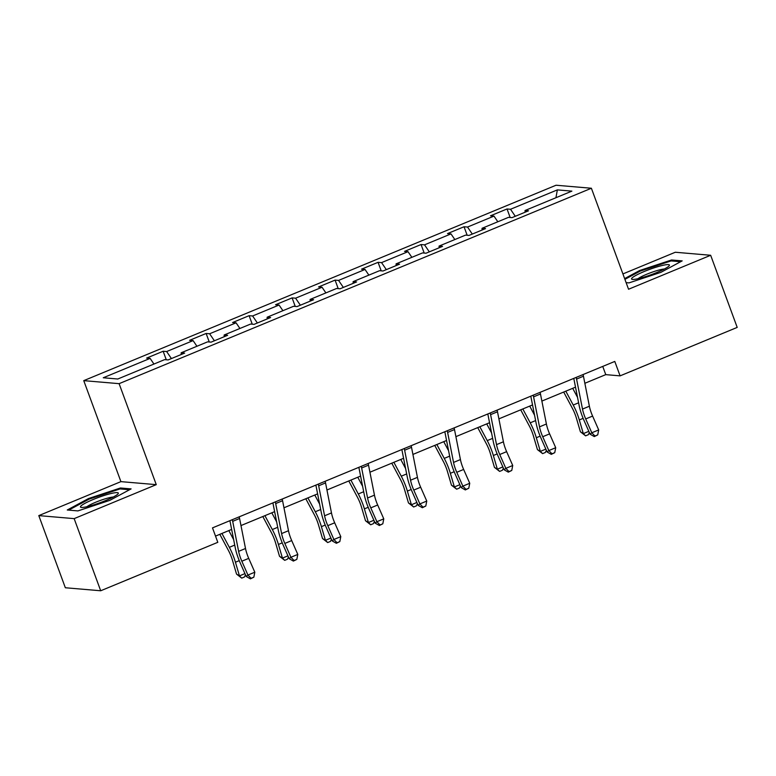 <?xml version="1.0" encoding="UTF-8"?>
<svg xmlns="http://www.w3.org/2000/svg" width="776" height="776" viewBox="0 0 776 776"><rect width="100%" height="100%" fill="white"/><g stroke="black" fill="none" stroke-linecap="round" stroke-linejoin="round"><path stroke-width="1.16" d="M38.8 515.613L74.156 518.63L156.267 484.651L120.91 481.634L38.8 515.613L65.339 587.752L100.696 590.769L217.804 542.317L212.498 527.884L614.786 361.432L620.092 375.865L737.2 327.404L710.661 255.275L675.304 252.249L622.915 273.928M120.91 481.634L83.75 380.647L556.033 185.231L591.39 188.248L119.106 383.664L83.75 380.647M557.352 189.887L510.511 209.268L507.029 208.967L490.49 215.806L493.982 216.106L467.53 227.048L464.038 226.757L447.51 233.595L450.992 233.896L424.54 244.838L421.058 244.537L404.519 251.375L408.011 251.676L381.559 262.618L378.067 262.327L361.538 269.165L365.03 269.466L338.579 280.408L335.087 280.107L318.558 286.945L322.04 287.246L295.588 298.188L292.106 297.897L275.567 304.735L279.059 305.036L252.607 315.977L249.115 315.677L232.587 322.525L236.069 322.816L209.617 333.767L206.135 333.467L189.596 340.305L193.088 340.606L166.636 351.547L163.144 351.247L146.615 358.095L150.107 358.386L103.266 377.766L117.787 379.008L164.628 359.627L168.12 359.928L184.649 353.09L181.157 352.789L207.609 341.847L211.101 342.138L227.63 335.3L224.148 334.999L250.6 324.058L254.082 324.358L270.62 317.52L267.128 317.219L293.58 306.277L297.072 306.569L313.601 299.73L310.119 299.429L336.571 288.488L340.053 288.788L356.591 281.94L353.099 281.649L379.551 270.698L383.043 270.999L399.572 264.16L396.08 263.859L422.532 252.918L426.024 253.219L442.553 246.37L439.07 246.079L465.522 235.128L469.005 235.429L485.543 228.59L482.051 228.289L508.503 217.348L511.995 217.649L528.524 210.8L525.042 210.509L571.883 191.129L557.352 189.887L555.946 197.715M181.225 354.506L181.157 352.789M166.636 351.547L171.409 358.56M193.088 340.606L196.939 346.261M224.215 336.716L224.148 334.999M209.617 333.767L214.389 340.78M236.069 322.816L239.92 328.481M267.196 318.936L267.128 317.219M252.607 315.977L257.38 322.991M279.059 305.036L282.9 310.691M310.177 301.146L310.119 299.429M295.588 298.188L300.36 305.21M322.04 287.246L325.891 292.901M353.167 283.356L353.099 281.649M338.579 280.408L343.341 287.421M365.03 269.466L368.872 275.121M396.148 265.576L396.08 263.859M381.559 262.618L386.332 269.641M408.011 251.676L411.862 257.331M439.138 247.786L439.07 246.079M424.54 244.838L429.312 251.851M450.992 233.896L454.843 239.551M482.119 230.006L482.051 228.289M467.53 227.048L472.303 234.071M493.982 216.106L497.823 221.761M525.1 212.217L525.042 210.509M510.511 209.268L515.283 216.281M74.156 518.63L100.696 590.769M156.267 484.651L119.106 383.664M591.39 188.248L628.55 289.244L710.661 255.275M584.852 383.286L605.765 374.633L620.092 375.865M215.524 536.1L231.636 529.436M240.977 525.565L274.626 511.646M283.967 507.785L317.607 493.866M326.948 489.995L360.597 476.076M369.929 472.215L403.578 458.296M412.919 454.426L446.559 440.506M455.9 436.645L489.549 422.726M498.89 418.856L532.53 404.936M541.871 401.076L575.511 387.156M150.107 358.386L153.949 364.051M602.739 366.418L605.765 374.633M507.029 208.967L510.162 217.484M464.038 226.757L467.171 235.274M421.058 244.537L424.191 253.054M378.067 262.327L381.21 270.843M335.087 280.107L338.22 288.633M292.106 297.897L295.239 306.413M249.115 315.677L252.249 324.203M206.135 333.467L209.268 341.983M163.144 351.247L166.287 359.773M626.116 282.639L629.006 282.891L660.919 272.337L682.182 260.881L671.541 259.979L639.618 270.523L624.632 278.603M77.92 510.909L109.833 500.355L131.105 488.899L120.455 487.988L88.542 498.541L67.269 509.997L77.92 510.909M639.899 271.27L639.618 270.523M671.909 260.978L671.541 259.979M88.813 499.288L88.542 498.541M120.823 488.996L120.455 487.988M583.067 374.556A10.864 3.017 67.5 0 1 583.455 376.214L589.382 406.226A15.52 4.307 -112.5 0 0 592.602 416.082L598.694 429.923L591.807 432.775L594.979 436.025L594.28 436.587L597.733 434.88L594.979 436.025M576.18 377.408A10.864 3.017 67.5 0 1 576.568 379.066L582.495 409.068A15.52 4.307 -112.5 0 0 585.705 418.933L591.807 432.775L590.07 434.182L583.969 420.34A23.28 6.45 67.5 0 1 579.148 405.547L573.784 378.397M590.07 434.182L594.28 436.587M597.733 434.88L598.694 429.923M563.696 392.045L572.319 408.205A15.52 4.307 67.5 0 1 576.393 418.138L580.419 431.805L583.329 433.609L579.313 419.942A23.28 6.45 -112.5 0 0 573.212 405.033L565.811 391.172M589.362 432.571L588.353 434.705L585.599 435.84L580.419 431.805M585.599 435.84L583.329 433.609L588.819 431.34M577.538 397.38L572.698 388.32M631.868 278.167A20.176 2.755 -20.2 0 0 632.324 279.389A20.176 2.755 -20.2 0 0 651.433 274.597A20.176 2.755 -20.2 0 0 669.096 265.858L669.096 265.858A20.176 2.755 -20.2 0 0 654.061 267.846A20.176 2.755 -20.2 0 0 631.868 278.167M624.903 279.35L640.161 271.125L671.085 260.911L680.63 261.725M664.334 269.02A15.277 2.085 -20.2 0 0 650.734 272.686A15.277 2.085 -20.2 0 0 637.998 278.71M105.614 500.559A20.176 2.755 -20.2 0 0 118.01 493.875A20.176 2.755 -20.2 0 0 111.812 493.342A20.176 2.755 -20.2 0 0 93.188 499.492A20.176 2.755 -20.2 0 0 81.237 507.407A20.176 2.755 -20.2 0 0 105.614 500.559M113.248 497.038A15.277 2.085 -20.2 0 0 95.661 502.256A15.277 2.085 -20.2 0 0 86.922 506.728M68.715 510.123L89.085 499.143L120.008 488.928L129.543 489.743M540.086 392.346A10.864 3.017 67.5 0 1 540.474 393.995L546.401 424.006A15.52 4.307 -112.5 0 0 549.612 433.871L555.713 447.713L548.826 450.565L551.988 453.805L551.29 454.367L554.743 452.67L551.988 453.805M533.199 395.188A10.864 3.017 67.5 0 1 533.587 396.846L539.504 426.858A15.52 4.307 -112.5 0 0 542.725 436.723L548.826 450.565L547.08 451.962L540.988 438.13A23.28 6.45 67.5 0 1 536.158 423.327L530.803 396.187M547.08 451.962L551.29 454.367M554.743 452.67L555.713 447.713M497.106 410.126A10.864 3.017 67.5 0 1 497.494 411.784L503.411 441.796A15.52 4.307 -112.5 0 0 506.631 451.661L512.723 465.493L505.836 468.345L509.007 471.595L508.309 472.157L511.762 470.45L509.007 471.595M490.219 412.977A10.864 3.017 67.5 0 1 490.597 414.636L496.524 444.638A15.52 4.307 -112.5 0 0 499.744 454.503L505.836 468.345L504.099 469.752L497.998 455.91A23.28 6.45 67.5 0 1 493.177 441.117L487.823 413.967M504.099 469.752L508.309 472.157M511.762 470.45L512.723 465.493M520.715 409.825L529.339 425.985A15.52 4.307 67.5 0 1 533.413 435.928L537.428 449.585L540.348 451.389L536.323 437.732A23.28 6.45 -112.5 0 0 530.221 422.823L522.82 408.952M546.372 450.361L545.363 452.486L542.608 453.63L537.428 449.585M542.608 453.63L540.348 451.389L545.829 449.12M534.548 415.17L529.717 406.1M477.735 427.615L486.358 443.775A15.52 4.307 67.5 0 1 490.422 453.708L494.448 467.375L497.368 469.179L493.342 455.512A23.28 6.45 -112.5 0 0 487.241 440.603L479.84 426.742M503.391 468.141L502.382 470.275L499.628 471.41L494.448 467.375M499.628 471.41L497.368 469.179L502.848 466.91M491.567 432.959L486.727 423.89M454.115 427.915A10.864 3.017 67.5 0 1 454.503 429.574L460.43 459.576A15.52 4.307 -112.5 0 0 463.641 469.441L469.742 483.283L462.855 486.135L466.017 489.384L465.328 489.937L468.772 488.24L466.017 489.384M447.228 430.758A10.864 3.017 67.5 0 1 447.616 432.416L453.543 462.428A15.52 4.307 -112.5 0 0 456.754 472.293L462.855 486.135L461.119 487.541L455.017 473.7A23.28 6.45 67.5 0 1 450.196 458.897L444.832 431.757M461.119 487.541L465.328 489.937M468.772 488.24L469.742 483.283M411.135 445.696A10.864 3.017 67.5 0 1 411.522 447.354L417.44 477.366A15.52 4.307 -112.5 0 0 420.66 487.231L426.761 501.063L419.874 503.915L423.036 507.165L422.338 507.727L425.791 506.03L423.036 507.165M404.248 448.547A10.864 3.017 67.5 0 1 404.635 450.206L410.553 480.208A15.52 4.307 -112.5 0 0 413.773 490.073L419.874 503.915L418.128 505.322L412.037 491.48A23.28 6.45 67.5 0 1 407.206 476.687L401.852 449.537M418.128 505.322L422.338 507.727M425.791 506.03L426.761 501.063M368.154 463.485A10.864 3.017 67.5 0 1 368.532 465.144L374.459 495.146A15.52 4.307 -112.5 0 0 377.679 505.011L383.771 518.853L376.884 521.705L380.056 524.954L379.357 525.507L382.81 523.81L380.056 524.954M361.257 466.337A10.864 3.017 67.5 0 1 361.645 467.986L367.572 497.998A15.52 4.307 -112.5 0 0 370.782 507.863L376.884 521.705L375.147 523.111L369.046 509.269A23.28 6.45 67.5 0 1 364.225 494.467L358.861 467.327M375.147 523.111L379.357 525.507M382.81 523.81L383.771 518.853M434.744 445.395L443.368 461.555A15.52 4.307 67.5 0 1 447.442 471.498L451.457 485.165L454.377 486.959L450.361 473.302A23.28 6.45 -112.5 0 0 444.25 458.393L436.859 444.522M460.41 485.931L459.392 488.055L456.637 489.2L451.457 485.165M456.637 489.2L454.377 486.959L459.858 484.69M448.576 450.74L443.746 441.67M391.764 463.185L400.387 479.345A15.52 4.307 67.5 0 1 404.451 489.278L408.477 502.945L411.396 504.749L407.371 491.082A23.28 6.45 -112.5 0 0 401.27 476.183L393.868 462.312M417.42 503.711L416.411 505.845L413.656 506.99L408.477 502.945M413.656 506.99L411.396 504.749L416.877 502.479M405.596 468.529L400.755 459.46M348.783 480.965L357.397 497.135A15.52 4.307 67.5 0 1 361.47 507.067L365.496 520.735L368.416 522.529L364.39 508.872A23.28 6.45 -112.5 0 0 358.289 493.963L350.888 480.092M374.439 521.501L373.431 523.635L370.676 524.77L365.496 520.735M370.676 524.77L368.416 522.529L373.896 520.26M362.615 486.31L357.775 477.24M305.793 498.755L314.416 514.915A15.52 4.307 67.5 0 1 318.49 524.848L322.506 538.515L325.425 540.319L321.4 526.652A23.28 6.45 -112.5 0 0 315.298 511.753L307.907 497.882M331.449 539.281L330.44 541.415L327.685 542.56L322.506 538.515M327.685 542.56L325.425 540.319L330.906 538.049M319.625 504.099L314.794 495.03M262.812 516.535L271.435 532.705A15.52 4.307 67.5 0 1 275.499 542.637L279.525 556.305L282.445 558.099L278.419 544.442A23.28 6.45 -112.5 0 0 272.318 529.533L264.917 515.662M288.468 557.071L287.459 559.205L284.705 560.34L279.525 556.305M284.705 560.34L282.445 558.099L287.925 555.839M276.644 521.879L271.804 512.81M325.163 481.265A10.864 3.017 67.5 0 1 325.551 482.924L331.478 512.936A15.52 4.307 -112.5 0 0 334.689 522.801L340.79 536.643L333.903 539.485L337.065 542.734L336.367 543.297L339.82 541.6L337.065 542.734M318.276 484.117A10.864 3.017 67.5 0 1 318.664 485.776L324.581 515.788A15.52 4.307 -112.5 0 0 327.802 525.643L333.903 539.485L332.157 540.891L326.065 527.049A23.28 6.45 67.5 0 1 321.235 512.257L315.88 485.107M332.157 540.891L336.367 543.297M339.82 541.6L340.79 536.643M282.183 499.055A10.864 3.017 67.5 0 1 282.571 500.714L288.488 530.716A15.52 4.307 -112.5 0 0 291.708 540.581L297.8 554.423L290.913 557.275L294.085 560.524L293.386 561.087L296.839 559.38L294.085 560.524M275.296 501.907A10.864 3.017 67.5 0 1 275.684 503.556L281.601 533.568A15.52 4.307 -112.5 0 0 284.821 543.433L290.913 557.275L289.176 558.681L283.075 544.839A23.28 6.45 67.5 0 1 278.254 530.037L272.9 502.897M289.176 558.681L293.386 561.087M296.839 559.38L297.8 554.423M239.192 516.835A10.864 3.017 67.5 0 1 239.58 518.494L245.507 548.506A15.52 4.307 -112.5 0 0 248.718 558.371L254.819 572.213L247.932 575.055L251.094 578.304L250.405 578.867L253.849 577.169L251.094 578.304M232.305 519.687A10.864 3.017 67.5 0 1 232.693 521.346L238.62 551.358A15.52 4.307 -112.5 0 0 241.831 561.213L247.932 575.055L246.196 576.461L240.094 562.619A23.28 6.45 67.5 0 1 235.274 547.827L229.909 520.677M246.196 576.461L250.405 578.867M253.849 577.169L254.819 572.213M219.821 534.325L228.445 550.485A15.52 4.307 67.5 0 1 232.519 560.427L236.534 574.085L239.454 575.889L235.438 562.222A23.28 6.45 -112.5 0 0 229.337 547.322L221.936 533.452M245.488 574.851L244.469 576.985L241.714 578.13L236.534 574.085M241.714 578.13L239.454 575.889L244.935 573.619M233.663 539.669L228.823 530.6M589.382 406.226L582.495 409.068M592.602 416.082L585.705 418.933M583.455 376.214L576.568 379.066M579.313 419.942L583.125 418.361M573.212 405.033L578.605 402.802M546.401 424.006L539.504 426.858M549.612 433.871L542.725 436.723M540.474 393.995L533.587 396.846M503.411 441.796L496.524 444.638M506.631 451.661L499.744 454.503M497.494 411.784L490.597 414.636M536.323 437.732L540.144 436.151M530.221 422.823L535.624 420.592M493.342 455.512L497.164 453.931M487.241 440.603L492.634 438.372M460.43 459.576L453.543 462.428M463.641 469.441L456.754 472.293M454.503 429.574L447.616 432.416M417.44 477.366L410.553 480.208M420.66 487.231L413.773 490.073M411.522 447.354L404.635 450.206M374.459 495.146L367.572 497.998M377.679 505.011L370.782 507.863M368.532 465.144L361.645 467.986M450.361 473.302L454.173 471.721M444.25 458.393L449.653 456.162M407.371 491.082L411.193 489.501M401.27 476.183L406.663 473.942M364.39 508.872L368.202 507.291M358.289 493.963L363.682 491.732M321.4 526.652L325.222 525.071M315.298 511.753L320.701 509.512M278.419 544.442L282.241 542.861M272.318 529.533L277.711 527.302M331.478 512.936L324.581 515.788M334.689 522.801L327.802 525.643M325.551 482.924L318.664 485.776M288.488 530.716L281.601 533.568M291.708 540.581L284.821 543.433M282.571 500.714L275.684 503.556M245.507 548.506L238.62 551.358M248.718 558.371L241.831 561.213M239.58 518.494L232.693 521.346M235.438 562.222L239.25 560.641M229.337 547.322L234.73 545.082"/></g></svg>
